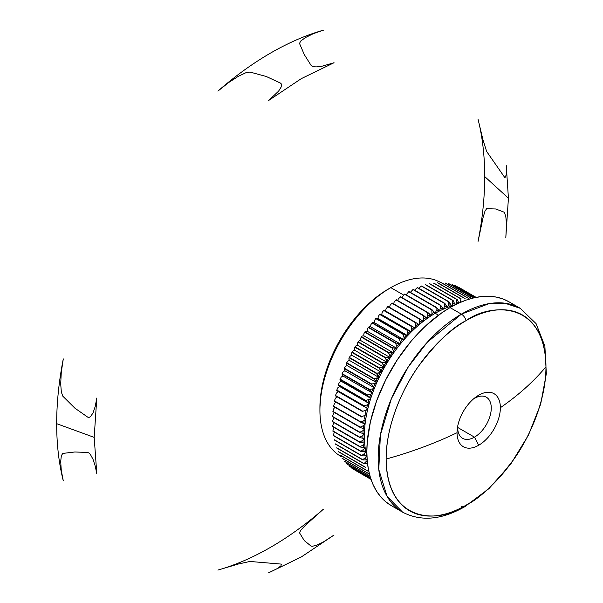 <?xml version="1.0" encoding="UTF-8"?>
<svg xmlns="http://www.w3.org/2000/svg" width="603" height="603" viewBox="0 0 603 603"><rect width="100%" height="100%" fill="white"/><g stroke="black" fill="none" stroke-linecap="round" stroke-linejoin="round"><path stroke-width="0.9" d="M474.471 437.152A23.743 13.711 120 0 0 491.264 408.073A23.743 13.711 120 0 0 474.471 398.379L478.707 395.199A30.64 17.691 -60 0 1 500.369 407.703A30.64 17.691 -60 0 1 478.707 445.233L474.471 437.152L457.677 427.459L474.471 437.152A23.743 13.711 -60 0 1 462.599 438.328A23.743 13.711 -60 0 1 457.715 426.14A23.743 13.711 120 0 0 474.471 437.152L478.707 445.233A30.64 17.691 -60 0 1 457.044 432.72A30.64 17.691 -60 0 1 478.707 395.199A30.64 17.691 -60 0 1 500.369 407.703A340.966 196.857 0 0 0 545.964 366.775A113.01 65.245 120 0 0 466.059 320.638A6.987 4.033 -120 0 0 461.393 314.133L427.233 342.323L408.261 366.948L391.332 398.832L380.395 434.967L378.79 469.526L387.066 496.329L402.555 512.135A117.683 67.943 -60 0 1 384.518 417.834A117.683 67.943 -60 0 1 461.393 314.133L450.049 307.583A117.683 67.943 120 0 0 373.174 411.284A117.683 67.943 120 0 0 391.211 505.585L385.732 501.764L380.862 497L376.664 491.332L373.174 484.827L370.423 477.538L346.537 463.745A105.11 60.684 120 0 0 346.702 463.911L370.453 477.621L346.702 463.911A105.11 60.684 -60 0 1 346.537 463.745L370.423 477.538L368.441 469.533L367.242 460.903L366.843 451.715L367.242 442.059L370.423 421.753L376.664 400.746L385.732 379.852L397.264 359.87L410.824 341.577L418.211 333.286L425.899 325.665L441.893 312.753L450.049 307.583L458.212 303.339L466.285 300.053L474.207 297.776L481.895 296.51L489.282 296.284L496.284 297.083L502.842 298.915L508.894 301.756A117.683 67.943 120 0 0 450.049 307.583L461.393 314.133A117.683 67.943 -60 0 1 520.238 308.306L504.809 303.181L489.131 303.611L461.393 314.133A6.987 4.033 60 0 1 466.059 320.638A113.01 65.245 120 0 0 386.146 459.049C385.83 427.904 400.95 390.842 418.105 366.767C436.18 342.798 452.167 327.421 466.059 320.638C489.432 303.43 544.878 299.103 545.964 366.775A340.966 196.857 180 0 1 500.369 407.703A30.64 17.691 -60 0 1 478.707 445.233A30.64 17.691 -60 0 1 457.044 432.72A340.966 196.857 180 0 1 386.146 459.049A340.966 196.857 0 0 0 457.044 432.72A30.64 17.691 -60 0 1 457.338 428.462A30.64 17.691 -60 0 1 475.164 397.581A30.64 17.691 -60 0 1 478.707 395.199L474.471 398.379A23.743 13.711 -60 0 1 486.342 397.204A23.743 13.711 -60 0 1 489.983 416.228A23.743 13.711 -60 0 1 474.471 437.152M461.393 506.309A6.987 4.033 -120 0 0 462.938 506.912M464.868 506.663A6.987 4.033 -120 0 0 466.059 505.186C442.677 522.386 387.232 526.713 386.146 459.049A113.01 65.245 120 0 0 466.059 505.186A113.01 65.245 120 0 0 545.964 366.775C546.28 397.912 531.16 434.982 514.005 459.049C495.93 483.018 479.943 498.395 466.059 505.186A6.987 4.033 60 0 1 464.868 506.663M341.976 456.961A100.219 57.865 -60 0 1 319.922 410.372A100.219 57.865 -60 0 1 390.789 287.623L388.324 289.048A96.729 55.845 120 0 0 319.922 407.522L321.241 391.355L325.13 374.29L331.454 356.984L339.956 340.107L350.32 324.301L362.147 310.176L374.976 298.274L381.616 293.299L390.789 287.623A100.219 57.865 120 0 0 325.319 375.94A100.219 57.865 120 0 0 340.68 456.252L341.976 456.999M366.699 455.491A100.219 57.865 120 0 0 366.941 456.388A100.219 57.865 -60 0 1 366.699 455.491A100.219 57.865 -60 0 1 365.78 451.466A100.219 57.865 120 0 0 366.699 455.491L365.486 457.571A102.314 59.071 120 0 0 366.172 459.87L367.129 459.554L366.172 459.87A102.314 59.071 -60 0 1 365.486 457.571L362.742 459.674L335.396 443.883A105.11 60.684 120 0 0 335.472 444.155L362.825 459.946A105.11 60.684 -60 0 1 362.742 459.674A105.11 60.684 120 0 0 362.825 459.946L366.172 459.87L362.825 459.946L335.472 444.155A105.11 60.684 -60 0 1 335.396 443.883L362.742 459.674L365.486 457.571L366.699 455.491L365.056 455.921A102.314 59.071 -60 0 1 364.506 453.509A102.314 59.071 120 0 0 365.056 455.921L366.699 455.491M365.094 447.26A100.219 57.865 120 0 0 365.78 451.466A100.219 57.865 -60 0 1 365.094 447.26A100.219 57.865 -60 0 1 364.627 442.881A100.219 57.865 120 0 0 365.094 447.26L363.752 449.25A102.314 59.071 120 0 0 364.167 451.775L365.78 451.466L364.506 453.509L361.672 455.551L334.326 439.76A105.11 60.684 120 0 0 334.386 440.039L361.74 455.83A105.11 60.684 -60 0 1 361.672 455.551A105.11 60.684 120 0 0 361.74 455.83L365.056 455.921L361.74 455.83L334.386 440.039A105.11 60.684 -60 0 1 334.326 439.76L361.672 455.551L364.506 453.509L365.78 451.466L364.167 451.775A102.314 59.071 -60 0 1 363.752 449.25L360.835 451.225L333.489 435.434A105.11 60.684 120 0 0 333.534 435.728L360.888 451.519A105.11 60.684 -60 0 1 360.835 451.225A105.11 60.684 120 0 0 360.888 451.519L364.167 451.775L360.888 451.519L333.534 435.728A105.11 60.684 -60 0 1 333.489 435.434L334.228 431.989L333.489 435.434L360.835 451.225L363.752 449.25L365.094 447.26L363.511 447.441A102.314 59.071 -60 0 1 363.232 444.818A102.314 59.071 120 0 0 363.511 447.441L365.094 447.26M364.4 438.351A100.219 57.865 120 0 0 364.627 442.881A100.219 57.865 -60 0 1 364.4 438.351A100.219 57.865 -60 0 1 364.4 433.678A100.219 57.865 120 0 0 364.4 438.351L362.946 440.22A102.314 59.071 120 0 0 363.089 442.941L364.627 442.881L363.232 444.818L360.24 446.717L332.894 430.926A105.11 60.684 120 0 0 332.924 431.235L360.27 447.027A105.11 60.684 -60 0 1 360.24 446.717A105.11 60.684 120 0 0 360.27 447.027L363.511 447.441L360.27 447.027L332.924 431.235A105.11 60.684 -60 0 1 332.894 430.926L333.874 427.331L332.894 430.926L360.24 446.717L363.232 444.818L364.627 442.881L363.089 442.941A102.314 59.071 -60 0 1 362.946 440.22L359.885 442.037L332.539 426.246A105.11 60.684 120 0 0 332.555 426.57L359.901 442.353A105.11 60.684 -60 0 1 359.885 442.037A105.11 60.684 120 0 0 359.901 442.353L363.089 442.941L359.901 442.353L332.555 426.57A105.11 60.684 -60 0 1 332.539 426.246L333.776 422.522L332.539 426.246L359.885 442.037L362.946 440.22L364.4 438.351L362.9 438.283A102.314 59.071 -60 0 1 362.9 435.479A102.314 59.071 120 0 0 362.9 438.283L364.4 438.351M364.627 428.876A100.219 57.865 120 0 0 364.4 433.678A100.219 57.865 -60 0 1 364.627 428.876A100.219 57.865 -60 0 1 365.094 423.969A100.219 57.865 120 0 0 364.627 428.876L363.089 430.602A102.314 59.071 120 0 0 362.946 433.482L364.4 433.678L362.9 435.479L359.772 437.205L332.426 421.414A105.11 60.684 120 0 0 332.426 421.738L359.772 437.529A105.11 60.684 -60 0 1 359.772 437.205A105.11 60.684 120 0 0 359.772 437.529L362.9 438.283L359.772 437.529L332.426 421.738A105.11 60.684 -60 0 1 332.426 421.414L333.926 417.578L332.426 421.414L359.772 437.205L362.9 435.479L364.4 433.678L362.946 433.482A102.314 59.071 -60 0 1 363.089 430.602L359.901 432.23L332.555 416.439A105.11 60.684 120 0 0 332.539 416.779L359.885 432.57A105.11 60.684 -60 0 1 359.901 432.23A105.11 60.684 120 0 0 359.885 432.57L362.946 433.482L359.885 432.57L332.539 416.779A105.11 60.684 -60 0 1 332.555 416.439L333.459 413.5L334.333 412.52L333.459 413.5L332.555 416.439L359.901 432.23L363.089 430.602L364.627 428.876L363.232 428.56A102.314 59.071 -60 0 1 363.511 425.612A102.314 59.071 120 0 0 363.232 428.56L364.627 428.876M365.78 418.964A100.219 57.865 120 0 0 365.094 423.969A100.219 57.865 -60 0 1 365.78 418.964A100.219 57.865 -60 0 1 366.699 413.884A100.219 57.865 120 0 0 365.78 418.964L364.167 420.525A102.314 59.071 120 0 0 363.752 423.525L365.094 423.969L363.511 425.612L360.27 427.135L332.924 411.344A105.11 60.684 120 0 0 332.894 411.691L360.24 427.474A105.11 60.684 -60 0 1 360.27 427.135A105.11 60.684 120 0 0 360.24 427.474L363.232 428.56L360.24 427.474L332.894 411.691A105.11 60.684 -60 0 1 332.924 411.344L333.881 408.51L334.989 407.357L333.881 408.51L332.924 411.344L360.27 427.135L363.511 425.612L365.094 423.969L363.752 423.525A102.314 59.071 -60 0 1 364.167 420.525L360.888 421.927L333.534 406.143A105.11 60.684 120 0 0 333.489 406.49L360.835 422.281A105.11 60.684 -60 0 1 360.888 421.927A105.11 60.684 120 0 0 360.835 422.281L363.752 423.525L333.489 406.49A105.11 60.684 -60 0 1 333.534 406.143L334.537 403.415L335.894 402.111L334.537 403.415L333.534 406.143L360.888 421.927L364.167 420.525L365.78 418.964L364.506 418.399A102.314 59.071 -60 0 1 365.056 415.354A102.314 59.071 120 0 0 364.506 418.399L365.78 418.964M367.838 408.744A100.219 57.865 120 0 0 366.699 413.884A100.219 57.865 -60 0 1 367.838 408.744A100.219 57.865 -60 0 1 369.202 403.558A100.219 57.865 120 0 0 367.838 408.744L366.172 410.115A102.314 59.071 120 0 0 365.486 413.198L366.699 413.884L365.056 415.354L361.74 416.635L334.386 400.844A105.11 60.684 120 0 0 334.326 401.206L361.672 416.99A105.11 60.684 -60 0 1 361.74 416.635A105.11 60.684 120 0 0 361.672 416.99L334.326 401.206A105.11 60.684 -60 0 1 334.386 400.844L335.426 398.244L337.047 396.797L335.426 398.244L334.386 400.844L361.74 416.635L365.056 415.354L366.699 413.884L365.486 413.198A102.314 59.071 -60 0 1 366.172 410.115L362.825 411.269L335.472 395.478A105.11 60.684 120 0 0 335.396 395.839L362.742 411.63A105.11 60.684 -60 0 1 362.825 411.269A105.11 60.684 120 0 0 362.742 411.63L335.396 395.839A105.11 60.684 -60 0 1 335.472 395.478L336.542 393.005L338.208 391.633L336.7 390.42L364.046 406.211A105.11 60.684 -60 0 1 364.144 405.849L336.791 390.058A105.11 60.684 120 0 0 336.7 390.42A105.11 60.684 -60 0 1 336.791 390.058L337.884 387.721L339.564 386.448L338.23 384.97L365.584 400.761A105.11 60.684 -60 0 1 365.689 400.392L338.343 384.601A105.11 60.684 120 0 0 338.23 384.97A105.11 60.684 -60 0 1 338.343 384.601L339.444 382.4L341.147 381.232L339.986 379.491L367.333 395.282A105.11 60.684 -60 0 1 367.461 394.912L340.115 379.129A105.11 60.684 120 0 0 339.986 379.491A105.11 60.684 -60 0 1 340.115 379.129L341.223 377.063L342.926 376.008L341.961 374.011L369.307 389.802A105.11 60.684 -60 0 1 369.451 389.44L342.097 373.649A105.11 60.684 120 0 0 341.961 374.011A105.11 60.684 -60 0 1 342.097 373.649L343.213 371.734L344.916 370.792L344.147 368.546L371.493 384.337A105.11 60.684 -60 0 1 371.652 383.975L344.298 368.184A105.11 60.684 120 0 0 344.147 368.546A105.11 60.684 -60 0 1 344.298 368.184L345.406 366.428L347.109 365.591L346.371 364.242L346.537 363.119L373.883 378.91A105.11 60.684 -60 0 1 374.048 378.548L346.702 362.757A105.11 60.684 120 0 0 346.537 363.119A105.11 60.684 -60 0 1 346.702 362.757L347.795 361.152L349.484 360.443L348.836 358.996L349.122 357.737L376.468 373.528A105.11 60.684 -60 0 1 376.649 373.174L349.303 357.383A105.11 60.684 120 0 0 349.122 357.737A105.11 60.684 -60 0 1 349.303 357.383L350.373 355.936L352.046 355.34L351.489 353.803L351.896 352.423L379.242 368.214A105.11 60.684 -60 0 1 379.438 367.868L352.084 352.077A105.11 60.684 120 0 0 351.896 352.423A105.11 60.684 -60 0 1 352.084 352.077L353.132 350.788L354.783 350.32L354.323 348.692L354.843 347.2L382.196 362.991A105.11 60.684 -60 0 1 382.4 362.644L355.046 346.853A105.11 60.684 120 0 0 354.843 347.2A105.11 60.684 -60 0 1 355.046 346.853L356.064 345.738L357.685 345.383L357.315 343.68L357.971 342.074L385.317 357.865A105.11 60.684 -60 0 1 385.536 357.526L358.182 341.735A105.11 60.684 120 0 0 357.971 342.074A105.11 60.684 -60 0 1 358.182 341.735L359.154 340.785L360.745 340.559L360.473 338.773L361.25 337.069L388.596 352.861A105.11 60.684 -60 0 1 388.822 352.536L361.476 336.745A105.11 60.684 120 0 0 361.25 337.069A105.11 60.684 -60 0 1 361.476 336.745L362.395 335.954L363.948 335.856L363.775 334.002L364.679 332.208L392.025 347.991A105.11 60.684 -60 0 1 392.259 347.675L364.913 331.884A105.11 60.684 120 0 0 364.679 332.208A105.11 60.684 -60 0 1 364.913 331.884L365.78 331.258L367.295 331.288L367.212 329.366L368.245 327.489L395.598 343.28A105.11 60.684 -60 0 1 395.839 342.971L368.486 327.18A105.11 60.684 120 0 0 368.245 327.489A105.11 60.684 -60 0 1 368.486 327.18L370.762 326.871L370.777 324.896L371.938 322.937L399.284 338.728A105.11 60.684 -60 0 1 399.54 338.426L372.187 322.643A105.11 60.684 120 0 0 371.938 322.937A105.11 60.684 -60 0 1 372.187 322.643L374.335 322.628L374.455 320.6L375.744 318.572L403.09 334.356A105.11 60.684 -60 0 1 403.354 334.077L376.001 318.286A105.11 60.684 120 0 0 375.744 318.572A105.11 60.684 -60 0 1 376.001 318.286L378.021 318.557L378.232 316.485L379.649 314.397L407.002 330.188A105.11 60.684 -60 0 1 407.266 329.916L379.913 314.125A105.11 60.684 120 0 0 379.649 314.397A105.11 60.684 -60 0 1 379.913 314.125L381.789 314.683L382.098 312.573L383.644 310.432L410.997 326.223A105.11 60.684 -60 0 1 411.261 325.967L383.915 310.176A105.11 60.684 120 0 0 383.644 310.432A105.11 60.684 -60 0 1 383.915 310.176L385.641 311.02L386.041 308.872L387.714 306.693L415.068 322.484A105.11 60.684 -60 0 1 415.339 322.243L387.993 306.452A105.11 60.684 120 0 0 387.714 306.693A105.11 60.684 -60 0 1 387.993 306.452L415.339 322.243A105.11 60.684 120 0 0 415.068 322.484L415.671 325.982L415.271 328.13A100.219 57.865 120 0 0 411.419 331.793A100.219 57.865 120 0 0 407.651 335.667A100.219 57.865 120 0 0 403.972 339.73A100.219 57.865 120 0 0 400.392 343.981A100.219 57.865 120 0 0 396.925 348.398A100.219 57.865 120 0 0 393.586 352.966A100.219 57.865 120 0 0 390.375 357.669A100.219 57.865 120 0 0 387.322 362.493A100.219 57.865 120 0 0 384.42 367.423A100.219 57.865 120 0 0 381.676 372.45A100.219 57.865 120 0 0 379.121 377.546A100.219 57.865 120 0 0 376.739 382.701A100.219 57.865 120 0 0 374.553 387.895A100.219 57.865 120 0 0 372.564 393.118A100.219 57.865 120 0 0 370.777 398.342A100.219 57.865 120 0 0 369.202 403.558A100.219 57.865 -60 0 1 370.777 398.342A100.219 57.865 -60 0 1 372.564 393.118A100.219 57.865 -60 0 1 374.553 387.895A100.219 57.865 -60 0 1 376.739 382.701A100.219 57.865 -60 0 1 379.121 377.546A100.219 57.865 -60 0 1 381.676 372.45A100.219 57.865 -60 0 1 384.42 367.423A100.219 57.865 -60 0 1 387.322 362.493A100.219 57.865 -60 0 1 390.375 357.669A100.219 57.865 -60 0 1 393.586 352.966A100.219 57.865 -60 0 1 396.925 348.398A100.219 57.865 -60 0 1 400.392 343.981A100.219 57.865 -60 0 1 403.972 339.73A100.219 57.865 -60 0 1 407.651 335.667A100.219 57.865 -60 0 1 411.419 331.793A100.219 57.865 -60 0 1 415.271 328.13A100.219 57.865 -60 0 1 419.183 324.678A100.219 57.865 120 0 0 415.271 328.13L414.035 327.482A102.314 59.071 120 0 0 411.728 329.683L411.419 331.793L410.123 331.266A102.314 59.071 120 0 0 407.862 333.595L407.651 335.667L406.294 335.268A102.314 59.071 120 0 0 404.085 337.703L403.972 339.73L402.555 339.459A102.314 59.071 120 0 0 400.407 342.007L400.392 343.981L398.922 343.831A102.314 59.071 120 0 0 396.842 346.476L396.925 348.398L395.41 348.368A102.314 59.071 120 0 0 393.405 351.104L393.586 352.966L392.025 353.064A102.314 59.071 120 0 0 390.103 355.883L390.375 357.669L388.784 357.888A102.314 59.071 120 0 0 386.945 360.782L387.322 362.493L385.694 362.84A102.314 59.071 120 0 0 383.953 365.802L384.42 367.423L382.762 367.898A102.314 59.071 120 0 0 381.119 370.913L381.676 372.45L380.003 373.046A102.314 59.071 120 0 0 378.465 376.099L379.121 377.546L377.425 378.262A102.314 59.071 120 0 0 376.001 381.352L376.739 382.701L375.036 383.531A102.314 59.071 120 0 0 373.724 386.651L374.553 387.895L372.842 388.845A102.314 59.071 120 0 0 371.652 391.973L372.564 393.118L370.86 394.174A102.314 59.071 120 0 0 369.782 397.309L370.777 398.342L369.074 399.51A102.314 59.071 120 0 0 368.132 402.631L369.202 403.558L367.513 404.824A102.314 59.071 120 0 0 366.699 407.937L336.7 390.42L366.699 407.937A102.314 59.071 -60 0 1 367.513 404.824L364.144 405.849A105.11 60.684 120 0 0 364.046 406.211L367.838 408.744L366.172 410.115L362.825 411.269L335.472 395.478L336.542 393.005L338.208 391.633L367.838 408.744M423.155 321.459A100.219 57.865 120 0 0 419.183 324.678A100.219 57.865 -60 0 1 423.155 321.459A100.219 57.865 -60 0 1 427.158 318.482A100.219 57.865 120 0 0 423.155 321.459L422.062 320.577A102.314 59.071 120 0 0 419.68 322.507L419.183 324.678L418.022 323.917A102.314 59.071 120 0 0 415.671 325.982A102.314 59.071 -60 0 1 418.022 323.917L415.339 322.243L419.183 324.678L419.68 322.507A102.314 59.071 -60 0 1 422.062 320.577L392.123 302.962A105.11 60.684 120 0 0 391.844 303.188L419.198 318.979A105.11 60.684 -60 0 1 419.477 318.753A105.11 60.684 120 0 0 419.198 318.979L419.68 322.507L419.198 318.979L391.844 303.188A105.11 60.684 -60 0 1 392.123 302.962L419.477 318.753L423.155 321.459L423.743 319.273A102.314 59.071 -60 0 1 426.148 317.487A102.314 59.071 120 0 0 423.743 319.273L423.155 321.459M431.19 315.753A100.219 57.865 120 0 0 427.158 318.482A100.219 57.865 -60 0 1 431.19 315.753A100.219 57.865 -60 0 1 435.238 313.289A100.219 57.865 120 0 0 431.19 315.753L430.256 314.645A102.314 59.071 120 0 0 427.836 316.289L427.158 318.482L423.66 315.512L396.307 299.721A105.11 60.684 120 0 0 396.028 299.932L423.381 315.723A105.11 60.684 -60 0 1 423.66 315.512A105.11 60.684 120 0 0 423.381 315.723L423.743 319.273L423.381 315.723L396.028 299.932A105.11 60.684 -60 0 1 396.307 299.721L423.66 315.512L427.158 318.482L427.836 316.289A102.314 59.071 -60 0 1 430.256 314.645L427.881 312.527L400.528 296.736A105.11 60.684 120 0 0 400.249 296.925L427.595 312.716A105.11 60.684 -60 0 1 427.881 312.527A105.11 60.684 120 0 0 427.595 312.716L427.836 316.289L427.595 312.716L400.249 296.925A105.11 60.684 -60 0 1 400.528 296.736L427.881 312.527L431.19 315.753L431.959 313.552A102.314 59.071 -60 0 1 434.386 312.075A102.314 59.071 120 0 0 431.959 313.552L431.19 315.753M438.509 315.173L435.238 313.289L432.117 309.806L404.764 294.015A105.11 60.684 120 0 0 404.485 294.189L431.831 309.98A105.11 60.684 -60 0 1 432.117 309.806A105.11 60.684 120 0 0 431.831 309.98L431.959 313.552L431.831 309.98L404.485 294.189A105.11 60.684 -60 0 1 404.764 294.015L432.117 309.806L435.238 313.289A100.219 57.865 -60 0 1 439.285 311.08A100.219 57.865 -60 0 1 443.318 309.158A100.219 57.865 -60 0 1 447.32 307.507A100.219 57.865 -60 0 1 451.285 306.143A100.219 57.865 -60 0 1 454.149 305.337A100.219 57.865 120 0 0 451.285 306.143L450.795 304.545A102.314 59.071 120 0 0 448.413 305.367L447.32 307.507L446.733 306A102.314 59.071 120 0 0 444.328 306.987L443.318 309.158L442.64 307.741A102.314 59.071 120 0 0 440.22 308.894L439.285 311.08L438.517 309.769A102.314 59.071 120 0 0 436.09 311.088L435.238 313.289L438.509 315.173M403.656 295.055L390.789 287.623L403.656 295.055M56.674 423.675C56.682 403.03 58.883 381.435 63.285 358.898L61.272 372.428L60.699 383.945L61.34 392.04L62.802 396.179L74.855 408.133L87.646 417.095L88.995 417.412L90.367 416.786L93.005 413.002L95.236 406.43L96.789 398.048L94.189 437.371L56.674 423.675L94.189 437.371L96.789 473.679L95.236 466.081L93.005 459.275L90.367 454.406L88.995 453.011L87.646 452.461L74.855 451.979L62.802 453.418L61.333 455.672L60.699 461.506L61.272 470.348L63.285 480.81C58.883 463.345 56.682 444.305 56.674 423.675M484.699 176.551C484.691 197.196 482.483 218.783 478.081 241.328L483.048 217.653L485.016 211.058L486.644 208.713L495.756 208.977L503.935 212.12L504.688 213.017L505.894 217.404L506.505 224.467L505.819 237.529L508.419 198.214L484.699 176.551L508.419 198.214L506.271 165.584L506.294 174.395L505.352 177.199L504.688 177.41L486.644 151.474L483.048 140.084L478.081 119.417C482.483 136.873 484.691 155.921 484.699 176.551M401.945 297.55L404.485 294.189L401.945 297.55M397.776 300.565L398.206 299.178L400.249 296.925L398.206 299.178L397.776 300.565M393.661 303.844L394.113 302.163L396.028 299.932L394.113 302.163L393.661 303.844M389.598 307.379L390.051 305.404L391.844 303.188L390.051 305.404L389.598 307.379M411.728 329.683A102.314 59.071 -60 0 1 414.035 327.482L411.261 325.967A105.11 60.684 120 0 0 410.997 326.223L411.728 329.683L411.419 331.793L381.789 314.683L382.098 312.573L383.644 310.432L410.997 326.223L411.728 329.683M407.862 333.595A102.314 59.071 -60 0 1 410.123 331.266L407.266 329.916A105.11 60.684 120 0 0 407.002 330.188L407.862 333.595L407.651 335.667L378.021 318.557L378.232 316.485L379.649 314.397L407.002 330.188L407.862 333.595M404.085 337.703A102.314 59.071 -60 0 1 406.294 335.268L403.354 334.077A105.11 60.684 120 0 0 403.09 334.356L404.085 337.703L403.972 339.73L374.335 322.628L374.455 320.6L375.744 318.572L403.09 334.356L404.085 337.703M400.407 342.007A102.314 59.071 -60 0 1 402.555 339.459L399.54 338.426A105.11 60.684 120 0 0 399.284 338.728L400.407 342.007L400.392 343.981L370.762 326.871L370.777 324.896L371.938 322.937L399.284 338.728L400.407 342.007M396.842 346.476A102.314 59.071 -60 0 1 398.922 343.831L395.839 342.971A105.11 60.684 120 0 0 395.598 343.28L396.842 346.476L396.925 348.398L367.295 331.288L367.212 329.366L368.245 327.489L395.598 343.28L396.842 346.476M393.405 351.104A102.314 59.071 -60 0 1 395.41 348.368L392.259 347.675A105.11 60.684 120 0 0 392.025 347.991L393.405 351.104L393.586 352.966L363.948 335.856L363.775 334.002L364.679 332.208L392.025 347.991L393.405 351.104M390.103 355.883A102.314 59.071 -60 0 1 392.025 353.064L388.822 352.536A105.11 60.684 120 0 0 388.596 352.861L390.375 357.669L360.745 340.559L360.473 338.773L361.25 337.069L388.596 352.861L390.103 355.883M386.945 360.782A102.314 59.071 -60 0 1 388.784 357.888L385.536 357.526A105.11 60.684 120 0 0 385.317 357.865L387.322 362.493L357.685 345.383L357.315 343.68L357.971 342.074L385.317 357.865L386.945 360.782M383.953 365.802A102.314 59.071 -60 0 1 385.694 362.84L382.4 362.644A105.11 60.684 120 0 0 382.196 362.991L384.42 367.423L354.783 350.32L354.323 348.692L354.843 347.2L382.196 362.991L383.953 365.802M381.119 370.913A102.314 59.071 -60 0 1 382.762 367.898L379.438 367.868A105.11 60.684 120 0 0 379.242 368.214L381.676 372.45L352.046 355.34L351.489 353.803L351.896 352.423L379.242 368.214L381.119 370.913M378.465 376.099A102.314 59.071 -60 0 1 380.003 373.046L376.649 373.174A105.11 60.684 120 0 0 376.468 373.528L379.121 377.546L349.484 360.443L348.836 358.996L349.122 357.737L376.468 373.528L378.465 376.099M376.001 381.352A102.314 59.071 -60 0 1 377.425 378.262L374.048 378.548A105.11 60.684 120 0 0 373.883 378.91L376.739 382.701L347.109 365.591L346.371 364.242L346.537 363.119L373.883 378.91L376.001 381.352M373.724 386.651A102.314 59.071 -60 0 1 375.036 383.531L371.652 383.975A105.11 60.684 120 0 0 371.493 384.337L374.553 387.895L344.916 370.792L344.147 368.546L371.493 384.337L373.724 386.651M371.652 391.973A102.314 59.071 -60 0 1 372.842 388.845L369.451 389.44A105.11 60.684 120 0 0 369.307 389.802L372.564 393.118L342.926 376.008L341.961 374.011L369.307 389.802L371.652 391.973M369.782 397.309A102.314 59.071 -60 0 1 370.86 394.174L367.461 394.912A105.11 60.684 120 0 0 367.333 395.282L370.777 398.342L341.147 381.232L339.986 379.491L367.333 395.282L369.782 397.309M368.132 402.631A102.314 59.071 -60 0 1 369.074 399.51L365.689 400.392A105.11 60.684 120 0 0 365.584 400.761L369.202 403.558L339.564 386.448L338.23 384.97L368.132 402.631M364.144 463.843A105.11 60.684 -60 0 1 364.046 463.586L336.7 447.795A105.11 60.684 120 0 0 336.791 448.052L364.144 463.843L367.521 463.601A102.314 59.071 -60 0 1 366.699 461.438A102.314 59.071 120 0 0 367.513 463.609L364.144 463.843A105.11 60.684 120 0 1 364.046 463.586L336.7 447.795A105.11 60.684 -60 0 0 336.791 448.052L364.144 463.843M367.204 460.496L364.046 463.586L367.204 460.496M365.689 467.513A105.11 60.684 -60 0 1 365.584 467.272L338.23 451.481A105.11 60.684 120 0 0 338.343 451.722L365.689 467.513A105.11 60.684 120 0 1 365.584 467.272L338.23 451.481A105.11 60.684 -60 0 0 338.343 451.722L365.689 467.513M367.461 470.943A105.11 60.684 -60 0 1 367.333 470.724L339.986 454.933A105.11 60.684 120 0 0 340.115 455.152L367.461 470.943A105.11 60.684 120 0 1 367.333 470.724L339.986 454.933A105.11 60.684 -60 0 0 340.115 455.152L367.461 470.943M369.451 474.124A105.11 60.684 -60 0 1 369.307 473.92L341.961 458.129A105.11 60.684 120 0 0 342.097 458.333L369.451 474.124A105.11 60.684 120 0 1 369.307 473.92L341.961 458.129A105.11 60.684 -60 0 0 342.097 458.333L369.451 474.124M344.298 461.257L369.993 476.091L344.298 461.257A105.11 60.684 -60 0 1 344.147 461.069A105.11 60.684 120 0 0 344.298 461.257M369.956 475.978L344.147 461.069L369.956 475.978M349.303 466.285L370.792 478.699L349.303 466.285A105.11 60.684 -60 0 1 349.122 466.134A105.11 60.684 120 0 0 349.303 466.285M370.777 478.639L349.122 466.134L370.777 478.639M352.084 468.38L370.996 479.295L352.084 468.38A105.11 60.684 -60 0 1 351.896 468.245A105.11 60.684 120 0 0 352.084 468.38M370.988 479.272L351.896 468.245L370.988 479.272M371.033 479.408L354.843 470.061L371.033 479.408M458.446 287.164L476.129 297.369L458.649 287.269A105.11 60.684 120 0 0 458.446 287.164A105.11 60.684 -60 0 1 458.649 287.269L476.136 297.369L458.446 287.164M455.31 285.664L475.729 297.445L455.31 285.664A105.11 60.684 -60 0 1 455.529 285.754A105.11 60.684 120 0 0 455.31 285.664M475.767 297.437L455.529 285.754L475.767 297.437M452.024 284.465L474.832 297.633L452.024 284.465A105.11 60.684 -60 0 1 452.242 284.533A105.11 60.684 120 0 0 452.024 284.465M474.908 297.618L452.242 284.533L474.908 297.618M448.579 283.576L473.468 297.95L448.579 283.576A105.11 60.684 -60 0 1 448.813 283.629A105.11 60.684 120 0 0 448.579 283.576M473.574 297.92L448.813 283.629L473.574 297.92M445.006 283.003L471.674 298.402L445.006 283.003A105.11 60.684 -60 0 1 445.248 283.026A105.11 60.684 120 0 0 445.006 283.003M471.81 298.364L445.248 283.026L471.81 298.364M468.659 298.523A105.11 60.684 -60 0 1 468.908 298.53L441.554 282.739A105.11 60.684 120 0 0 441.306 282.732L468.659 298.523A105.11 60.684 120 0 1 468.908 298.53L441.554 282.739A105.11 60.684 -60 0 0 441.306 282.732L468.659 298.523M464.845 298.575A105.11 60.684 -60 0 1 465.101 298.56L437.748 282.769A105.11 60.684 120 0 0 437.492 282.784L464.845 298.575A105.11 60.684 120 0 1 465.101 298.56L437.748 282.769A105.11 60.684 -60 0 0 437.492 282.784L464.845 298.575M460.933 298.93A105.11 60.684 -60 0 1 461.197 298.9L433.843 283.109A105.11 60.684 120 0 0 433.58 283.139L460.933 298.93L460.353 302.269A102.314 59.071 -60 0 1 460.722 302.216A102.314 59.071 120 0 0 460.353 302.269L460.933 298.93A105.11 60.684 120 0 1 461.197 298.9L433.843 283.109A105.11 60.684 -60 0 0 433.58 283.139L460.933 298.93M456.931 299.601A105.11 60.684 -60 0 1 457.202 299.548L429.849 283.757A105.11 60.684 120 0 0 429.577 283.809L456.931 299.601L456.433 303L455.438 304.673L456.433 303A102.314 59.071 -60 0 1 458.747 302.533A102.314 59.071 120 0 0 456.433 303L456.931 299.601A105.11 60.684 120 0 1 457.202 299.548L429.849 283.757A105.11 60.684 -60 0 0 429.577 283.809L456.931 299.601M458.838 303.053L457.202 299.548L458.838 303.053M452.853 300.58A105.11 60.684 -60 0 1 453.132 300.505L425.778 284.722A105.11 60.684 120 0 0 425.507 284.797L452.853 300.58L452.454 304.033L451.285 306.143A100.219 57.865 120 0 0 447.32 307.507A100.219 57.865 120 0 0 443.318 309.158A100.219 57.865 120 0 0 439.285 311.08A100.219 57.865 120 0 0 435.238 313.289L436.09 311.088A102.314 59.071 -60 0 1 438.517 309.769L436.361 307.364L409.015 291.581A105.11 60.684 120 0 0 408.728 291.731L436.075 307.522A105.11 60.684 -60 0 1 436.361 307.364A105.11 60.684 120 0 0 436.075 307.522L436.09 311.088L436.075 307.522L408.728 291.731A105.11 60.684 -60 0 1 409.015 291.581L436.361 307.364L439.285 311.08L440.22 308.894A102.314 59.071 -60 0 1 442.64 307.741L440.597 305.208L413.251 289.417A105.11 60.684 120 0 0 412.965 289.553L440.318 305.344A105.11 60.684 -60 0 1 440.597 305.208A105.11 60.684 120 0 0 440.318 305.344L440.22 308.894L440.318 305.344L412.965 289.553A105.11 60.684 -60 0 1 413.251 289.417L440.597 305.208L443.318 309.158L444.328 306.987A102.314 59.071 -60 0 1 446.733 306L444.818 303.347L417.464 287.556A105.11 60.684 120 0 0 417.186 287.669L444.532 303.46A105.11 60.684 -60 0 1 444.818 303.347A105.11 60.684 120 0 0 444.532 303.46L444.328 306.987L444.532 303.46L417.186 287.669A105.11 60.684 -60 0 1 417.464 287.556L444.818 303.347L447.32 307.507L448.413 305.367A102.314 59.071 -60 0 1 450.795 304.545L448.994 301.779L421.648 285.988A105.11 60.684 120 0 0 421.369 286.078L448.715 301.869A105.11 60.684 -60 0 1 448.994 301.779A105.11 60.684 120 0 0 448.715 301.869L448.413 305.367L448.715 301.869L421.369 286.078A105.11 60.684 -60 0 1 421.648 285.988L448.994 301.779L451.285 306.143L452.454 304.033A102.314 59.071 -60 0 1 454.798 303.392A102.314 59.071 120 0 0 452.454 304.033L452.853 300.58A105.11 60.684 120 0 1 453.132 300.505L425.778 284.722A105.11 60.684 -60 0 0 425.507 284.797L452.853 300.58M455.144 304.824L453.132 300.505L455.144 304.824M418.761 288.302L421.369 286.078L418.761 288.302M414.562 290.179L417.186 287.669L414.562 290.179M410.349 292.349L412.965 289.553L410.349 292.349M270.687 547.238C252.815 557.541 235.215 565.154 217.894 570.076L238.298 564.031L249.944 561.461L281.428 564.114L280.953 565.787L277.614 568.41L268.554 572.85L301.304 556.953L334.054 535.034L323.08 542.165L316.658 545.172L312.256 546.318L311.11 546.114L304.289 540.597L299.51 532.841L300.731 530.256L305.465 525.251L323.472 509.12C306.151 524.203 288.558 536.904 270.687 547.238M389.041 430.565L389.425 430.994L389.041 430.565M440.899 282.664A100.219 57.865 120 0 0 390.789 287.623A100.219 57.865 -60 0 1 441.17 282.815L440.899 282.664M406.136 294.807L408.728 291.731L406.136 294.807M270.687 52.989C288.558 42.685 306.151 35.072 323.472 30.15L313.387 33.647L305.45 37.567L300.724 41.034L299.51 43.424L304.289 54.587L311.11 65.418L312.128 66.247L315.927 66.925L321.512 66.368L334.054 62.727L301.304 78.631L268.554 100.543L278.594 91.143L281.194 86.975L281.375 83.998L280.478 83.101L266.322 76.513L249.944 72.043L245.617 72.85L238.275 76.347L228.582 82.611L217.894 91.106C235.215 76.023 252.815 63.323 270.687 52.989M473.347 399.073A23.743 13.711 -60 0 1 474.471 398.379A23.743 13.711 120 0 0 473.347 399.073M337.884 387.721L339.564 386.448L369.202 403.558L367.513 404.824L364.144 405.849L336.791 390.058L337.884 387.721M339.444 382.4L341.147 381.232L370.777 398.342L369.074 399.51L365.689 400.392L338.343 384.601L339.444 382.4M341.223 377.063L342.926 376.008L372.564 393.118L370.86 394.174L367.461 394.912L340.115 379.129L341.223 377.063M343.213 371.734L344.916 370.792L374.553 387.895L372.842 388.845L369.451 389.44L342.097 373.649L343.213 371.734M345.406 366.428L347.109 365.591L376.739 382.701L375.036 383.531L371.652 383.975L344.298 368.184L345.406 366.428M347.795 361.152L349.484 360.443L379.121 377.546L374.048 378.548L346.702 362.757L347.795 361.152M350.373 355.936L352.046 355.34L381.676 372.45L376.649 373.174L349.303 357.383L350.373 355.936M353.132 350.788L354.783 350.32L384.42 367.423L379.438 367.868L352.084 352.077L353.132 350.788M356.064 345.738L357.685 345.383L387.322 362.493L382.4 362.644L355.046 346.853L356.064 345.738M359.154 340.785L360.745 340.559L390.375 357.669L385.536 357.526L358.182 341.735L359.154 340.785M362.395 335.954L363.948 335.856L393.586 352.966L388.822 352.536L361.476 336.745L362.395 335.954M365.78 331.258L367.295 331.288L396.925 348.398L392.259 347.675L364.913 331.884L365.78 331.258M369.292 326.72L370.762 326.871L400.392 343.981L395.839 342.971L368.486 327.18L369.292 326.72M372.925 322.349L374.335 322.628L403.972 339.73L399.54 338.426L372.187 322.643L372.925 322.349M376.656 318.158L407.651 335.667L403.354 334.077L376.001 318.286L376.656 318.158M380.493 314.163L411.419 331.793L407.266 329.916L380.493 314.163M387.714 306.693L415.068 322.484L415.671 325.982L415.271 328.13L385.641 311.02L386.041 308.872L387.714 306.693M384.405 310.372L415.271 328.13L384.405 310.372M391.211 505.585L402.555 512.135C420.917 521.746 441.697 519.922 464.89 506.648L488.935 488.649L510.696 464.152L528.424 435.2L540.65 404.214L546.326 373.747L544.878 346.175L536.09 323.638L520.238 308.306L508.894 301.756M319.922 410.372L319.922 407.522M390.789 287.623L388.324 289.048"/></g></svg>
